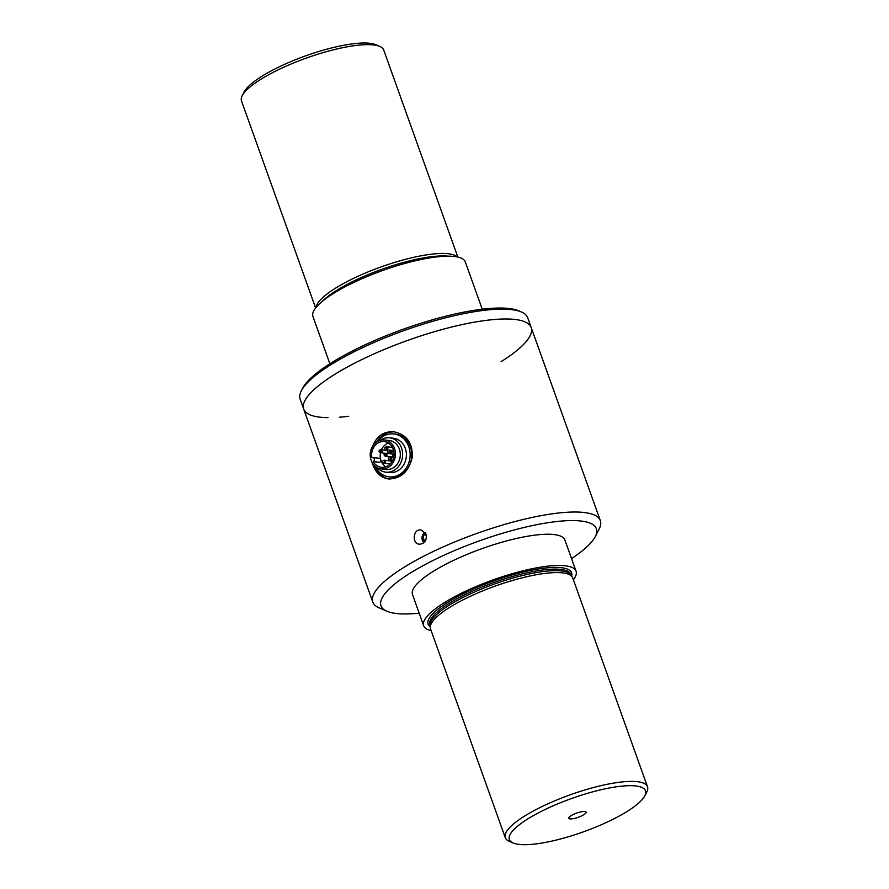 <?xml version="1.0" encoding="UTF-8"?>
<svg xmlns="http://www.w3.org/2000/svg" width="889" height="889" viewBox="0 0 889 889"><rect width="100%" height="100%" fill="white"/><g stroke="black" fill="none" stroke-linecap="round" stroke-linejoin="round"><path stroke-width="1.33" d="M389.726 459.757A1.078 0.933 96.2 0 1 389.026 457.779A1.078 0.933 96.2 0 1 389.726 459.757M389.549 451.268A1.078 0.933 96.2 0 1 390.26 453.234A1.078 0.933 96.2 0 1 389.549 451.268L390.16 450.956A1.511 1.311 -83.8 0 0 390.149 450.956A1.511 1.311 -83.8 0 1 391.149 453.712A1.511 1.311 -83.8 0 1 389.871 453.568L389.349 453.134M388.815 459.646L389.338 460.08A1.511 1.311 -83.8 0 0 391.427 458.602A1.511 1.311 -83.8 0 0 389.626 457.468A1.511 1.311 -83.8 0 0 389.626 457.479A1.511 1.311 -83.8 0 0 389.615 457.479L389.015 457.791M389.082 476.848L390.693 477.026A21.58 18.691 -83.8 0 0 400.083 475.271A21.58 18.691 -83.8 0 0 411.596 452.101A21.58 18.691 -83.8 0 0 395.372 434.121L393.76 433.943A21.58 18.691 96.2 0 1 409.985 451.923A21.58 18.691 96.2 0 1 398.472 475.093A21.58 18.691 96.2 0 1 389.082 476.848A21.58 18.691 96.2 0 1 374.847 466.003M377.525 441.466A21.58 18.691 96.2 0 1 384.37 435.699A21.58 18.691 96.2 0 1 393.76 433.943M380.148 440.355A17.269 14.946 96.2 0 1 382.026 439.222A17.269 14.946 96.2 0 1 389.538 437.821A17.269 14.946 96.2 0 1 402.517 452.212A17.269 14.946 96.2 0 1 393.316 470.748A17.269 14.946 96.2 0 1 385.793 472.148A17.269 14.946 96.2 0 1 377.169 467.658M384.415 439.977L389.249 440.5A14.568 12.613 96.2 0 1 400.206 452.645A14.568 12.613 96.2 0 1 392.427 468.281A14.568 12.613 96.2 0 1 386.093 469.47L381.259 468.936A14.568 12.613 96.2 0 1 370.313 456.802A14.568 12.613 96.2 0 1 378.081 441.166A14.568 12.613 96.2 0 1 384.415 439.977A14.568 12.613 96.2 0 1 395.372 452.123A14.568 12.613 96.2 0 1 387.604 467.758A14.568 12.613 96.2 0 1 381.259 468.936M383.237 460.691L383.848 460.38A1.511 1.311 -83.8 0 0 383.837 460.391A1.511 1.311 -83.8 0 1 384.837 463.136A1.511 1.311 -83.8 0 1 383.559 462.991L383.037 462.558A1.078 0.933 96.2 0 1 383.248 460.691A1.078 0.933 96.2 0 1 383.948 462.658A1.078 0.933 96.2 0 1 383.037 462.558M390.315 463.836A1.511 1.311 96.2 0 1 389.871 463.88L384.181 463.258M385.337 455.679A1.078 0.933 96.2 0 1 384.637 453.712A1.078 0.933 96.2 0 1 385.337 455.679M385.382 447.2L385.993 446.889A1.511 1.311 -83.8 0 0 385.982 446.889A1.511 1.311 -83.8 0 1 386.982 449.645A1.511 1.311 -83.8 0 1 385.704 449.501L385.181 449.067A1.078 0.933 96.2 0 1 385.382 447.2L385.382 447.2A1.078 0.933 96.2 0 1 386.093 449.167A1.078 0.933 96.2 0 1 385.181 449.067M384.426 455.579L384.948 456.013A1.511 1.311 -83.8 0 0 387.037 454.535A1.511 1.311 -83.8 0 0 385.237 453.401A1.511 1.311 -83.8 0 0 385.226 453.401L384.626 453.712M391.938 453.99A1.511 1.311 96.2 0 1 391.26 456.89L385.57 456.279M371.88 457.657A12.946 11.213 96.2 0 1 378.614 442.644A12.946 11.213 96.2 0 1 384.248 441.589A12.946 11.213 96.2 0 1 393.983 452.379A12.946 11.213 96.2 0 1 387.071 466.281A12.946 11.213 96.2 0 1 381.437 467.325A12.946 11.213 96.2 0 1 373.28 461.591A2.156 1.867 96.2 0 0 371.88 457.657M393.349 449.512A1.511 1.311 96.2 0 1 392.016 450.39L386.326 449.767M389.538 437.821L393.294 438.233A17.269 14.946 96.2 0 1 406.273 452.623A17.269 14.946 96.2 0 1 397.061 471.148A17.269 14.946 96.2 0 1 389.549 472.559L385.793 472.148M379.636 450.178A1.078 0.933 96.2 0 1 380.336 452.157A1.078 0.933 96.2 0 1 379.636 450.178M379.425 452.045L379.959 452.479A1.511 1.311 -83.8 0 0 382.037 451.001A1.511 1.311 -83.8 0 0 380.236 449.878A1.511 1.311 -83.8 0 0 380.225 449.878L379.625 450.19M380.903 449.745L386.593 450.367A1.511 1.311 96.2 0 1 386.626 453.346M386.648 446.767L392.338 447.378A1.511 1.311 96.2 0 1 392.438 447.4M373.28 461.591L379.714 462.291A2.156 1.867 -83.8 0 0 379.114 458.246L372.68 457.546M388.426 443.044A12.946 11.213 -83.8 0 0 387.193 443.578A12.946 11.213 -83.8 0 0 381.448 449.812M380.503 452.745A12.946 11.213 -83.8 0 0 385.837 466.803M384.515 460.258L390.193 460.88A1.511 1.311 96.2 0 1 391.316 462.636M423.953 542.623A5.934 5.134 96.2 0 1 423.086 534.322A5.934 5.134 96.2 0 1 425.12 532.467M425.887 533.833L423.742 534.889L426.298 535.167M423.742 534.889L423.12 539.834L425.753 540.123M423.12 539.834L424.986 541.468M572.894 814.691A9.168 2.245 -19.7 0 1 585.884 811.813A9.168 2.245 -19.7 0 1 578.217 817.302A9.168 2.245 -19.7 0 1 568.804 817.936A9.168 2.245 -19.7 0 1 572.894 814.691M315.628 307.983L241.497 100.946A75.532 18.48 -19.7 0 1 242.219 95.723L244.186 91.9A72.287 17.691 -19.7 0 1 305.583 55.874A72.287 17.691 -19.7 0 1 375.903 44.75L379.836 46.45A75.532 18.48 -19.7 0 1 383.715 50.017L457.846 257.065M431.154 630.645A80.921 19.802 -19.7 0 1 423.686 625.778A80.921 19.802 -19.7 0 1 475.771 586.662A80.921 19.802 -19.7 0 1 564.915 565.748A80.921 19.802 -19.7 0 1 576.061 571.216A80.921 19.802 -19.7 0 1 573.372 579.728M242.219 95.723A75.532 18.48 -19.7 0 1 275.057 71.387A75.532 18.48 -19.7 0 1 379.836 46.45M316.028 307.483A75.532 18.48 -19.7 0 1 349.822 280.202A75.532 18.48 -19.7 0 1 457.213 256.932M644.814 795.811L646.781 791.988A75.532 18.48 160.3 0 0 647.503 786.765A75.532 18.48 160.3 0 0 538.856 808.134A75.532 18.48 160.3 0 0 505.285 837.694A75.532 18.48 160.3 0 0 509.164 841.261L513.097 842.972A72.287 17.691 160.3 0 0 613.388 819.102A72.287 17.691 160.3 0 0 644.814 795.811A72.287 17.691 160.3 0 0 571.494 798.533A72.287 17.691 160.3 0 0 513.097 842.972M505.285 837.694L430.52 628.879A75.532 18.48 -19.7 0 1 430.265 627.645A75.532 18.48 -19.7 0 1 464.091 599.33A75.532 18.48 -19.7 0 1 572.16 576.839A75.532 18.48 -19.7 0 1 572.738 577.961L647.503 786.765M430.265 627.645L430.087 625.234A74.887 18.325 -19.7 0 1 463.625 597.152A74.887 18.325 -19.7 0 1 570.76 574.861L572.16 576.839M329.875 363.768L312.939 316.495A80.921 19.802 -19.7 0 1 365.035 277.39A80.921 19.802 -19.7 0 1 454.179 256.465A80.921 19.802 -19.7 0 1 465.314 261.944L482.249 309.205M322.529 301.171A74.887 18.325 -19.7 0 1 350.933 282.446A74.887 18.325 -19.7 0 1 448.178 256.176M328.041 417.641A120.848 29.57 -19.7 0 1 320.318 417.219A120.848 29.57 -19.7 0 1 303.682 409.051A120.848 29.57 160.3 0 1 381.459 350.644A120.848 29.57 160.3 0 1 514.587 319.407A120.848 29.57 160.3 0 1 531.222 327.574L527.699 317.729A120.848 29.57 160.3 0 0 521.499 312.017A120.848 29.57 160.3 0 0 403.95 330.619A120.848 29.57 160.3 0 0 301.315 390.849A120.848 29.57 160.3 0 0 300.149 399.194L303.682 409.051A120.848 29.57 -19.7 0 1 407.484 340.476A120.848 29.57 -19.7 0 1 531.222 327.574A120.848 29.57 -19.7 0 1 501.04 361.712M301.315 390.849L302.627 388.304A118.693 29.037 -19.7 0 1 403.428 329.152A118.693 29.037 -19.7 0 1 518.876 310.872L521.499 312.017M348.666 416.263A120.848 29.57 -19.7 0 1 339.354 417.23M419.163 613.166A114.37 27.981 -19.7 0 1 386.882 611.232A114.37 27.981 -19.7 0 1 441.855 556.225A114.37 27.981 -19.7 0 1 580.617 520.987A114.37 27.981 -19.7 0 1 595.263 536.612A114.37 27.981 -19.7 0 1 571.538 558.614M386.882 611.232L379.003 607.809A120.848 29.57 -19.7 0 1 372.802 602.097A120.848 29.57 -19.7 0 1 450.579 543.69A120.848 29.57 -19.7 0 1 583.706 512.453A120.848 29.57 -19.7 0 1 600.342 520.621A120.848 29.57 -19.7 0 1 599.175 528.966L595.263 536.612M423.686 625.778L412.496 594.552A80.921 19.802 -19.7 0 1 464.591 555.436A80.921 19.802 -19.7 0 1 553.736 534.522A80.921 19.802 -19.7 0 1 564.882 539.99L576.061 571.216M426.253 534.922C426.698 540.668 424.42 543.768 419.408 544.224C411.607 543.812 412.952 528.633 420.964 529.955L425.742 533.511L426.253 534.922M389.504 479.038A23.736 20.558 96.2 0 1 373.947 465.18A23.736 20.558 96.2 0 1 373.913 465.069M376.403 442.177A23.736 20.558 96.2 0 1 394.694 431.898M372.269 462.813L372.98 465.069C376.103 473.237 381.303 477.871 388.593 478.96C400.928 478.804 408.818 471.548 412.274 457.202C412.818 442.978 406.64 434.499 393.738 431.765C383.681 431.287 376.692 436.055 372.758 446.056M600.342 520.621L531.222 327.574M430.198 626.734A76.176 18.636 -19.7 0 1 462.002 594.363A76.176 18.636 -19.7 0 1 537.401 569.127A76.176 18.636 -19.7 0 1 571.627 576.094M430.132 625.867L429.798 624.923A74.887 18.325 -19.7 0 1 463.069 595.619A74.887 18.325 -19.7 0 1 570.794 574.438L571.127 575.383M393.627 457.713L390.293 457.346M392.538 460.635L389.96 460.346M394.071 454.223L390.493 453.834M390.138 453.734L385.904 453.268M393.783 451.156L390.827 450.823M385.537 453.29L380.57 452.745M303.682 409.051L372.802 602.097"/></g></svg>
